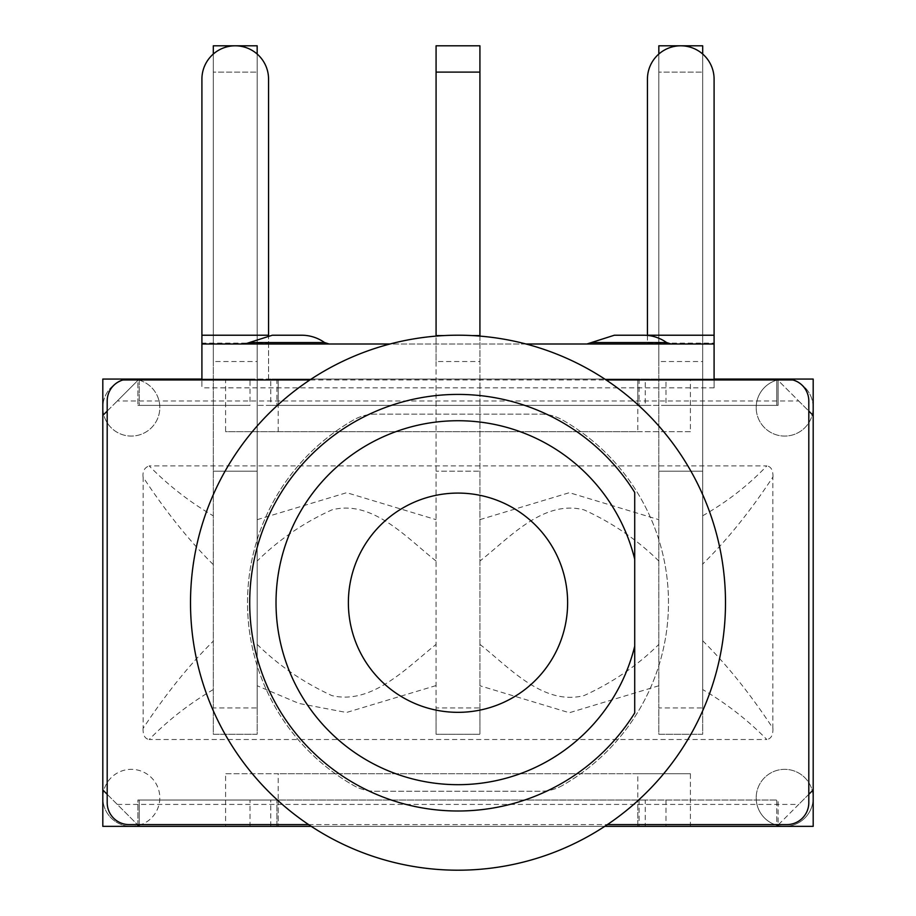 <?xml version="1.0" encoding="UTF-8"?>
<svg xmlns="http://www.w3.org/2000/svg" width="916" height="916" viewBox="0 0 916 916"><rect width="100%" height="100%" fill="white"/><g stroke="black" fill="none" stroke-linecap="round" stroke-linejoin="round"><path stroke-width="0.69" stroke-dasharray="4.58 3.44" d="M606.083 379.945A267.495 267.495 0 0 1 607.388 824.595A267.495 267.495 0 0 1 308.612 824.595A267.495 267.495 0 0 1 309.917 379.945A267.495 267.495 0 0 1 606.083 379.945L309.917 379.945M714.091 343.111L714.091 79.131A33.331 33.331 0 0 0 680.76 45.8A33.331 33.331 0 0 0 647.44 79.131L647.44 343.111L714.091 343.111L714.091 379.064L201.909 379.064L201.909 387.834L201.909 379.064L129.122 379.064A21.927 21.927 0 0 0 107.195 400.99L107.195 802.668A21.927 21.927 0 0 0 129.122 824.595L786.878 824.595A21.927 21.927 0 0 0 808.805 802.668L808.805 400.99A21.927 21.927 0 0 0 786.878 379.064L714.091 379.064L714.091 387.834L714.091 379.064L201.909 379.064L201.909 343.111L268.56 343.111L268.56 79.131A33.331 33.331 0 0 0 235.24 45.8A33.331 33.331 0 0 0 201.909 79.131L201.909 343.111M562.367 785.493A43.853 43.853 0 0 1 540.623 791.264L375.377 791.264A43.853 43.853 0 0 1 353.633 785.493A210.485 210.485 0 0 1 353.633 419.917A43.853 43.853 0 0 1 375.377 414.147L540.623 414.147A43.853 43.853 0 0 1 562.367 419.917A210.485 210.485 0 0 1 562.367 785.493A43.853 43.853 0 0 1 540.623 791.264L375.377 791.264A43.853 43.853 0 0 1 353.633 785.493A210.485 210.485 0 0 1 353.633 419.917A43.853 43.853 0 0 1 375.377 414.147L540.623 414.147A43.853 43.853 0 0 1 562.367 419.917A210.485 210.485 0 0 1 562.367 785.493M286.983 343.992L329.096 343.992L286.983 343.992M525.933 343.992L390.067 343.992M201.909 343.992L714.091 343.992M629.017 343.992L586.904 343.992L629.017 343.992M272.315 335.222L301.639 335.222M614.361 335.222L643.685 335.222M647.44 335.393L647.44 343.111M201.909 379.064L714.091 379.064M268.56 343.111L268.56 379.052L647.44 379.052M268.56 379.052L268.56 335.393M308.612 824.595L607.388 824.595M479.927 45.8L479.927 361.522L436.073 361.522L436.073 335.222L479.927 335.222L436.073 335.222L436.073 45.8M436.073 361.522L436.073 707.953L479.927 707.953L479.927 734.266L436.073 734.266L436.073 707.953M479.927 336.115L479.927 471.156L436.073 471.156L479.927 471.156L479.927 734.266L436.073 734.266L436.073 336.115M257.167 45.8L257.167 361.522L213.314 361.522L213.314 335.222L257.167 335.222L213.314 335.222L213.314 45.8M213.314 361.522L213.314 707.953L257.167 707.953L257.167 734.266L213.314 734.266L213.314 707.953M213.314 54.033L213.314 72.112L257.167 72.112L257.167 471.156L213.314 471.156L257.167 471.156L257.167 734.266L213.314 734.266L213.314 72.112L257.167 72.112L257.167 54.033M702.687 45.8L702.687 361.522L658.833 361.522L658.833 335.222L702.687 335.222L658.833 335.222L658.833 45.8M658.833 361.522L658.833 707.953L702.687 707.953L702.687 734.266L658.833 734.266L658.833 707.953M658.833 54.033L658.833 72.112L702.687 72.112L702.687 471.156L658.833 471.156L702.687 471.156L702.687 734.266L658.833 734.266L658.833 72.112L702.687 72.112L702.687 54.033M257.167 707.953L257.167 361.522M479.927 707.953L479.927 361.522M702.687 707.953L702.687 361.522M435.982 685.592L346.5 712.488L298.948 703.442L257.156 685.74M257.167 644.395C278.487 665.394 303.402 682.466 331.901 695.61C372.217 705.148 407.357 667.192 436.073 644.395M436.073 561.027C407.151 538.459 372.858 499.231 331.901 509.88C303.608 522.727 278.693 539.776 257.167 561.027M213.268 689.576C189.417 703.591 168.04 720.239 149.171 739.521L766.829 739.521C747.948 720.239 726.583 703.591 702.732 689.576M143.148 477.099L143.148 728.312C165.773 694.065 189.2 664.959 213.428 641.017M143.079 728.3C142.827 735.067 144.865 738.811 149.171 739.521M658.833 685.752L569.328 712.74L479.927 685.763M702.687 640.776C726.915 664.798 750.318 693.962 772.909 728.266C773.196 735.01 771.158 738.754 766.829 739.521M479.927 644.395C508.804 666.917 543.142 706.202 584.11 695.542C612.415 682.672 637.33 665.623 658.833 644.395M658.833 561.027C637.341 539.868 612.438 522.83 584.145 509.926C543.222 499.117 508.643 538.665 479.927 561.027M257.167 519.67L346.683 492.682L436.073 519.658M479.904 519.635L569.374 492.682L658.844 519.67M702.687 515.788C727.029 501.888 748.406 485.262 766.829 465.889L149.171 465.889C168.086 485.205 189.452 501.853 213.268 515.845M772.852 728.312L772.852 477.099C750.238 511.38 726.777 540.429 702.492 564.245M772.967 477.144C773.173 470.355 771.123 466.599 766.829 465.889M213.314 564.634C189.188 540.738 165.773 511.575 143.091 477.144C142.461 471.305 144.499 467.561 149.171 465.889M637.788 379.064L278.212 379.064L637.788 379.064L637.788 405.376L637.788 379.064L276.895 379.064L278.212 379.064L278.212 405.376L276.895 405.376L639.105 405.376L256.766 405.376L270.758 405.376L270.758 379.064L645.242 379.064L645.242 405.376L778.108 405.376L778.108 380.38L813.19 415.463L813.19 789.947L778.108 825.03L778.108 800.034L776.802 800.034L776.802 826.347L778.108 825.03M276.895 379.064L276.895 405.376L276.895 379.064M639.105 379.064L639.105 405.376L639.105 379.064M278.212 826.347L637.788 826.347L276.895 826.347L276.895 800.034L276.895 826.347L639.105 826.347L637.788 826.347L637.788 800.034L278.212 800.034L278.212 826.347L278.212 800.034L276.895 800.034L278.212 800.034L278.212 773.722L225.588 773.722L225.588 826.347L131.309 826.347A28.499 28.499 0 0 0 159.808 797.847A28.499 28.499 0 0 0 131.309 769.337A28.499 28.499 0 0 0 102.81 797.847A28.499 28.499 0 0 1 145.564 773.161A28.499 28.499 0 0 1 145.564 822.534A28.499 28.499 0 0 1 102.81 797.847A28.499 28.499 0 0 0 131.309 826.347L102.81 826.347L102.81 407.574A28.499 28.499 0 0 1 145.564 382.888A28.499 28.499 0 0 1 145.564 432.26A28.499 28.499 0 0 1 102.81 407.574A28.499 28.499 0 0 0 131.309 436.073A28.499 28.499 0 0 0 159.808 407.574A28.499 28.499 0 0 0 131.309 379.064A28.499 28.499 0 0 0 102.81 407.574L102.81 379.064L225.588 379.064L225.588 431.688L690.412 431.688L690.412 379.064L784.691 379.064A28.499 28.499 0 0 0 756.192 407.574A28.499 28.499 0 0 1 798.947 382.888A28.499 28.499 0 0 1 798.947 432.26A28.499 28.499 0 0 1 756.192 407.574A28.499 28.499 0 0 0 784.691 436.073A28.499 28.499 0 0 0 813.19 407.574A28.499 28.499 0 0 0 784.691 379.064L813.19 379.064L813.19 797.847A28.499 28.499 0 0 0 784.691 769.337A28.499 28.499 0 0 0 756.192 797.847A28.499 28.499 0 0 1 798.947 773.161A28.499 28.499 0 0 1 798.947 822.534A28.499 28.499 0 0 1 756.192 797.847A28.499 28.499 0 0 0 784.691 826.347A28.499 28.499 0 0 0 813.19 797.847L813.19 826.347L690.412 826.347L690.412 773.722L225.588 773.722M137.892 825.03L137.892 800.034L139.198 800.034L139.198 826.347L270.758 826.347L270.758 800.034L139.198 800.034L139.198 826.347L102.81 789.947L102.81 415.463L137.892 380.38L137.892 379.064L137.892 405.376L137.892 380.38L139.198 379.064L139.198 405.376L137.892 405.376L250.022 405.376L250.022 379.064L225.588 379.064M778.554 824.595L798.718 804.42L117.282 804.42L137.446 824.595M311.245 826.347L604.755 826.347M645.242 826.347L776.802 826.347L776.802 800.034L645.242 800.034L645.242 826.347L270.758 826.347M117.282 804.42L107.195 794.332M270.758 379.064L139.198 379.064L117.282 400.99L798.718 400.99L776.802 379.064L645.242 379.064M798.718 400.99L808.805 411.078M778.108 380.38L776.802 379.064L776.802 405.376L776.802 379.064L665.978 379.064L665.978 405.376L778.108 405.376L778.108 380.38M808.805 794.332L798.718 804.42M107.195 411.078L117.282 400.99M250.022 379.064L139.198 379.064L139.198 405.376L250.022 405.376M639.105 800.034L639.105 826.347L639.105 800.034L637.788 800.034L639.105 800.034M270.758 800.034L645.242 800.034M637.788 826.347L637.788 800.034L778.108 800.034L778.108 826.347M137.892 826.347L137.892 800.034L637.788 800.034L637.788 773.722L278.212 773.722M665.978 405.376L637.788 405.376L637.788 431.688L225.588 431.688M645.242 405.376L270.758 405.376M278.212 379.064L278.212 431.688M690.412 379.064L665.978 379.064M690.412 431.688L637.788 431.688M690.412 773.722L637.788 773.722M665.978 800.034L665.978 826.347L690.412 826.347M225.588 826.347L250.022 826.347L250.022 800.034M250.022 826.347L139.198 826.347M776.802 826.347L665.978 826.347M348.378 602.705A109.622 109.622 0 0 1 512.811 507.773A109.622 109.622 0 0 1 512.811 697.649A109.622 109.622 0 0 1 348.378 602.705M634.719 712.957A208.287 208.287 0 0 1 322.306 760.738A208.287 208.287 0 0 1 322.306 444.684A208.287 208.287 0 0 1 634.719 492.453L634.719 712.957M714.091 387.834L201.909 387.834M249.438 342.527L324.516 342.527M591.484 342.527L666.562 342.527M479.927 72.112L436.073 72.112"/><path stroke-width="1.37" d="M606.083 379.945L793.027 379.945A21.927 21.927 0 0 1 808.805 400.99L808.805 802.668A21.927 21.927 0 0 1 786.878 824.595L607.388 824.595M793.027 379.945L786.878 379.064L714.091 379.064L714.091 343.992L525.933 343.992M390.067 343.992L201.909 343.992L201.909 379.064L129.122 379.064L122.973 379.945L309.917 379.945M249.438 342.527L324.516 342.527A39.468 39.468 0 0 0 301.639 335.222L272.315 335.222L244.87 343.992M591.484 342.527L666.562 342.527A39.468 39.468 0 0 0 643.685 335.222L614.361 335.222L586.904 343.992M714.091 79.131L714.091 335.222L647.44 335.222L647.44 79.131A33.331 33.331 0 0 1 680.76 45.8A33.331 33.331 0 0 1 714.091 79.131M714.091 343.992L714.091 335.222M201.909 335.222L201.909 79.131A33.331 33.331 0 0 1 235.24 45.8A33.331 33.331 0 0 1 268.56 79.131L268.56 335.222L201.909 335.222L201.909 343.992M308.612 824.595L129.122 824.595A21.927 21.927 0 0 1 107.195 802.668L107.195 400.99A21.927 21.927 0 0 1 122.973 379.945M436.073 336.115L436.073 72.112L479.927 72.112L479.927 45.8L436.073 45.8L436.073 72.112M257.167 54.033L257.167 45.8L213.314 45.8L213.314 54.033M702.687 54.033L702.687 45.8L658.833 45.8L658.833 54.033M479.927 336.115L479.927 72.112M213.314 45.8L257.167 45.8M436.073 45.8L479.927 45.8M658.833 45.8L702.687 45.8M137.446 824.595L139.198 826.347L311.245 826.347M604.755 826.347L776.802 826.347L778.554 824.595M107.195 794.332L102.81 789.947L102.81 415.463L107.195 411.078M808.805 411.078L813.19 415.463L813.19 379.064L714.091 379.064M201.909 379.064L102.81 379.064L102.81 415.463M813.19 415.463L813.19 789.947L808.805 794.332M778.108 825.03L778.108 826.347L776.802 826.347M813.19 789.947L813.19 826.347L778.108 826.347M139.198 826.347L102.81 826.347L102.81 789.947M137.892 826.347L137.892 825.03M348.378 602.705A109.622 109.622 0 0 1 512.811 507.773A109.622 109.622 0 0 1 512.811 697.649A109.622 109.622 0 0 1 348.378 602.705M634.719 559.264L634.719 492.453A208.287 208.287 0 0 0 322.306 444.684A208.287 208.287 0 0 0 322.306 760.738A208.287 208.287 0 0 0 634.719 712.957L634.719 646.158A181.986 181.986 0 0 1 354.652 752.494A181.986 181.986 0 0 1 354.652 452.916A181.986 181.986 0 0 1 634.719 559.264L634.719 646.158M725.495 602.705A267.495 267.495 0 0 1 324.253 834.362A267.495 267.495 0 0 1 324.253 371.049A267.495 267.495 0 0 1 725.495 602.705M324.516 342.527L329.096 343.992M666.562 342.527L671.13 343.992"/></g></svg>

